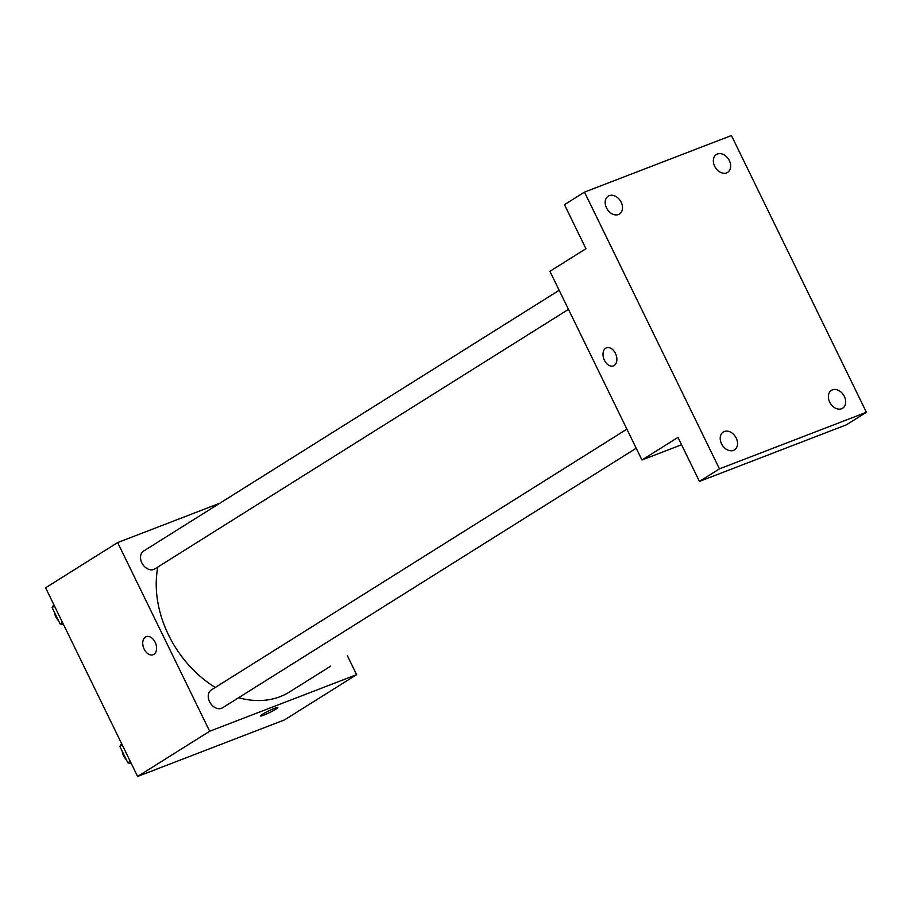 <?xml version="1.0" encoding="UTF-8"?>
<svg xmlns="http://www.w3.org/2000/svg" width="912" height="912" viewBox="0 0 912 912"><rect width="100%" height="100%" fill="white"/><g stroke="black" fill="none" stroke-linecap="round" stroke-linejoin="round"><path stroke-width="1.37" d="M347.369 655.694L356.626 674.663L284.578 719.876L137.621 776.465L45.6 587.784L117.648 542.572L219.872 503.207M356.626 674.663L209.669 731.253L137.621 776.465M209.669 731.253L117.648 542.572M145.43 637.055A9.667 6.43 68.9 0 1 146.171 636.69A9.667 6.43 68.9 0 1 155.656 643.393A9.667 6.43 68.9 0 1 153.125 654.725A9.667 6.43 68.9 0 1 143.891 648.592A9.667 6.43 68.9 0 1 145.43 637.055M157.856 567.025A98.428 72.869 57.9 0 0 215.335 687.42M238.636 697.703A98.428 72.869 57.9 0 0 289.446 691.991L330.68 666.159A10.545 7.809 57.9 0 1 330.076 666.49M626.897 429.153L211.322 689.951A10.545 7.809 57.9 0 0 210.307 703.027A10.545 7.809 57.9 0 0 222.528 707.815L636.2 448.225M559.17 290.29L143.583 551.076A10.545 7.809 57.9 0 0 142.58 564.163A10.545 7.809 57.9 0 0 154.801 568.94L568.472 309.35M277.829 707.507A9.667 0.935 -26 0 1 273.03 710.79A9.667 0.935 -26 0 1 263.636 715.202A9.667 0.935 -26 0 1 260.444 715.988A9.667 0.935 -26 0 1 268.732 710.915A9.667 0.935 -26 0 1 277.829 707.518A9.667 0.935 -26 0 1 273.053 710.79A9.667 0.935 -26 0 1 263.636 715.202A9.667 0.935 -26 0 1 260.444 715.988M153.125 654.725A9.667 6.43 68.9 0 1 143.891 648.592A9.667 6.43 68.9 0 1 145.441 637.055A9.667 6.43 68.9 0 1 146.182 636.679M641.945 460.001L549.913 271.309L585.937 248.714L564.46 204.687L584.478 192.124L731.424 135.535L866.4 412.27L846.393 424.821L699.436 481.422L677.969 437.395L641.945 460.001L681.549 444.748M866.4 412.27L719.454 468.859L699.436 481.422M719.454 468.859L584.478 192.124M613.411 365.883A9.667 6.43 68.9 0 1 604.177 359.75A9.667 6.43 68.9 0 1 605.728 348.213A9.667 6.43 68.9 0 1 606.469 347.848A9.667 6.43 68.9 0 1 615.942 354.551A9.667 6.43 68.9 0 1 613.411 365.883A9.667 6.43 68.9 0 1 604.177 359.75A9.667 6.43 68.9 0 1 605.716 348.213A9.667 6.43 68.9 0 1 606.469 347.837M829.681 402.124A10.545 7.809 -122.1 0 1 831.425 390.37A10.545 7.809 -122.1 0 1 844.375 396.469A10.545 7.809 -122.1 0 1 842.642 408.234A10.545 7.809 -122.1 0 1 829.681 402.124M714.655 166.269A10.545 7.809 -122.1 0 1 716.399 154.516A10.545 7.809 -122.1 0 1 729.349 160.615A10.545 7.809 -122.1 0 1 727.605 172.379A10.545 7.809 -122.1 0 1 714.655 166.269M606.503 207.925A10.545 7.809 -122.1 0 1 608.236 196.16A10.545 7.809 -122.1 0 1 621.197 202.27A10.545 7.809 -122.1 0 1 619.453 214.024A10.545 7.809 -122.1 0 1 606.503 207.925M721.529 443.779A10.545 7.809 -122.1 0 1 723.273 432.014A10.545 7.809 -122.1 0 1 736.223 438.113A10.545 7.809 -122.1 0 1 734.479 449.878A10.545 7.809 -122.1 0 1 721.529 443.779M63.68 624.845L60.101 623.911L52.132 607.574L53.808 604.61M62.495 622.417L60.101 623.911M54.526 606.07L52.132 607.574M54.515 612.465A10.545 7.809 57.9 0 0 58.516 620.65M131.408 763.72L127.828 762.785L119.86 746.449L121.535 743.485M130.222 761.281L127.828 762.785M122.254 744.944L119.86 746.449M122.254 751.34A10.545 7.809 57.9 0 0 126.244 759.525"/></g></svg>
